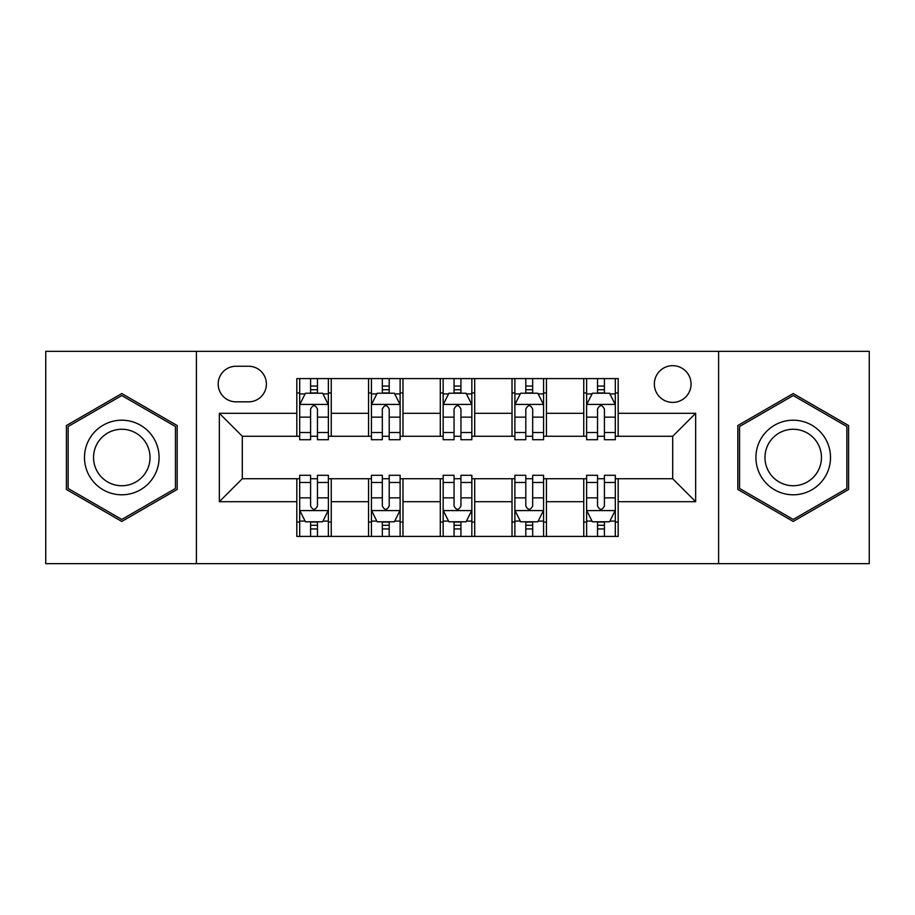 <?xml version="1.0" encoding="UTF-8"?>
<svg xmlns="http://www.w3.org/2000/svg" width="915" height="915" viewBox="0 0 915 915"><rect width="100%" height="100%" fill="white"/><g stroke="black" fill="none" stroke-linecap="round" stroke-linejoin="round"><path stroke-width="1.37" d="M672.697 365.68A18.369 18.369 0 0 0 654.339 384.048A18.369 18.369 0 0 0 672.697 402.406A18.369 18.369 0 0 0 691.065 384.048A18.369 18.369 0 0 0 672.697 365.68M718.607 563.663L869.25 563.663L869.25 351.337L718.607 351.337L718.607 563.663L196.393 563.663L196.393 351.337L45.75 351.337L45.75 563.663L196.393 563.663M235.99 401.834L248.617 401.834A17.785 17.785 0 0 0 266.402 384.048A17.785 17.785 0 0 0 248.617 366.252L235.99 366.252A17.785 17.785 0 0 0 218.193 384.048A17.785 17.785 0 0 0 235.99 401.834M718.607 351.337L196.393 351.337M296.815 501.683L219.348 501.683L219.348 413.317L296.815 413.317L296.815 436.272L242.303 436.272L242.303 478.728L296.815 478.728L296.815 536.407L618.185 536.407L618.185 478.728L672.697 478.728L672.697 436.272L618.185 436.272L618.185 413.317L695.652 413.317L695.652 501.683L618.185 501.683M618.185 413.317L618.185 378.593L296.815 378.593L296.815 413.317M583.747 378.593L583.747 436.272L586.618 436.272M597.529 436.272L604.415 436.272M615.315 436.272L618.185 436.272M583.747 436.272L543.579 436.272M512.023 378.593L512.023 436.272L514.882 436.272M525.793 436.272L532.679 436.272M512.023 436.272L471.843 436.272M440.287 378.593L440.287 436.272L443.157 436.272M454.057 436.272L460.943 436.272M440.287 436.272L400.118 436.272M368.551 378.593L368.551 436.272L371.421 436.272M382.321 436.272L389.207 436.272M368.551 436.272L328.382 436.272M296.815 436.272L299.685 436.272M310.585 436.272L317.471 436.272M296.815 478.728L299.685 478.728M310.585 478.728L317.471 478.728M328.382 478.728L331.253 478.728L331.253 536.407M371.421 478.728L331.253 478.728M382.321 478.728L389.207 478.728M400.118 478.728L402.977 478.728L402.977 536.407M443.157 478.728L402.977 478.728M454.057 478.728L460.943 478.728M471.843 478.728L474.713 478.728L474.713 536.407M514.882 478.728L474.713 478.728M525.793 478.728L532.679 478.728M543.579 478.728L546.449 478.728L546.449 536.407M586.618 478.728L546.449 478.728M597.529 478.728L604.415 478.728M615.315 478.728L618.185 478.728M331.253 378.593L331.253 436.272M296.815 392.935L299.685 392.935M310.585 392.935L317.471 392.935M328.382 392.935L331.253 392.935M296.815 522.065L299.685 522.065M310.585 522.065L317.471 522.065M328.382 522.065L331.253 522.065M368.551 478.728L368.551 536.407M402.977 378.593L402.977 436.272M368.551 392.935L371.421 392.935M382.321 392.935L389.207 392.935M400.118 392.935L402.977 392.935M368.551 522.065L371.421 522.065M382.321 522.065L389.207 522.065M400.118 522.065L402.977 522.065M440.287 478.728L440.287 536.407M440.287 522.065L443.157 522.065M454.057 522.065L460.943 522.065M471.843 522.065L474.713 522.065M474.713 378.593L474.713 436.272M440.287 392.935L443.157 392.935M454.057 392.935L460.943 392.935M471.843 392.935L474.713 392.935M512.023 478.728L512.023 536.407M512.023 522.065L514.882 522.065M525.793 522.065L532.679 522.065M543.579 522.065L546.449 522.065M546.449 378.593L546.449 436.272M512.023 392.935L514.882 392.935M525.793 392.935L532.679 392.935M543.579 392.935L546.449 392.935M583.747 478.728L583.747 536.407M583.747 522.065L586.618 522.065M597.529 522.065L604.415 522.065M615.315 522.065L618.185 522.065M583.747 392.935L586.618 392.935M597.529 392.935L604.415 392.935M615.315 392.935L618.185 392.935M242.303 436.272L219.348 413.317M242.303 478.728L219.348 501.683M695.652 413.317L672.697 436.272M695.652 501.683L672.697 478.728M121.787 521.447L177.167 489.468L177.167 425.532L121.787 393.553L66.406 425.532L66.406 489.468L121.787 521.447M848.594 425.532L793.213 393.553L737.833 425.532L737.833 489.468L793.213 521.447L848.594 489.468L848.594 425.532M317.471 386.05L310.585 386.05M328.382 432.521L317.471 432.521L317.471 439.715L328.382 439.715L328.382 404.704L322.64 393.221L305.427 393.221L299.685 404.704L299.685 439.715L310.585 439.715L310.585 432.521L299.685 432.521M299.685 404.704L299.685 378.593M328.382 404.704L328.382 378.593M310.585 393.221L310.585 378.593M317.471 378.593L317.471 393.221M317.471 432.521L317.471 409.005C315.183 404.59 312.884 404.59 310.585 409.005L310.585 432.521M310.585 528.95L317.471 528.95M299.685 482.479L310.585 482.479L310.585 475.285L299.685 475.285L299.685 510.296L305.427 521.779L322.64 521.779L328.382 510.296L328.382 475.285L317.471 475.285L317.471 482.479L328.382 482.479M328.382 510.296L328.382 536.407M299.685 510.296L299.685 536.407M317.471 521.779L317.471 536.407M310.585 536.407L310.585 521.779M310.585 482.479L310.585 505.995C312.884 510.41 315.183 510.41 317.471 505.995L317.471 482.479M389.207 386.05L382.321 386.05M400.118 432.521L389.207 432.521L389.207 439.715L400.118 439.715L400.118 404.704L394.376 393.221L377.163 393.221L371.421 404.704L371.421 439.715L382.321 439.715L382.321 432.521L371.421 432.521M371.421 404.704L371.421 378.593M400.118 404.704L400.118 378.593M382.321 393.221L382.321 378.593M389.207 378.593L389.207 393.221M389.207 432.521L389.207 409.005C386.919 404.59 384.62 404.59 382.321 409.005L382.321 432.521M460.943 386.05L454.057 386.05M471.843 432.521L460.943 432.521L460.943 439.715L471.843 439.715L471.843 404.704L466.112 393.221L448.888 393.221L443.157 404.704L443.157 439.715L454.057 439.715L454.057 432.521L443.157 432.521M443.157 404.704L443.157 378.593M471.843 404.704L471.843 378.593M454.057 393.221L454.057 378.593M460.943 378.593L460.943 393.221M460.943 432.521L460.943 409.005C458.655 404.59 456.356 404.59 454.057 409.005L454.057 432.521M532.679 386.05L525.793 386.05M543.579 432.521L532.679 432.521L532.679 439.715L543.579 439.715L543.579 404.704L537.837 393.221L520.624 393.221L514.882 404.704L514.882 439.715L525.793 439.715L525.793 432.521L514.882 432.521M514.882 404.704L514.882 378.593M543.579 404.704L543.579 378.593M525.793 393.221L525.793 378.593M532.679 378.593L532.679 393.221M532.679 432.521L532.679 409.005C530.38 404.59 528.092 404.59 525.793 409.005L525.793 432.521M382.321 528.95L389.207 528.95M371.421 482.479L382.321 482.479L382.321 475.285L371.421 475.285L371.421 510.296L377.163 521.779L394.376 521.779L400.118 510.296L400.118 475.285L389.207 475.285L389.207 482.479L400.118 482.479M400.118 510.296L400.118 536.407M371.421 510.296L371.421 536.407M389.207 521.779L389.207 536.407M382.321 536.407L382.321 521.779M382.321 482.479L382.321 505.995C384.62 510.41 386.908 510.41 389.207 505.995L389.207 482.479M454.057 528.95L460.943 528.95M443.157 482.479L454.057 482.479L454.057 475.285L443.157 475.285L443.157 510.296L448.888 521.779L466.112 521.779L471.843 510.296L471.843 475.285L460.943 475.285L460.943 482.479L471.843 482.479M471.843 510.296L471.843 536.407M443.157 510.296L443.157 536.407M460.943 521.779L460.943 536.407M454.057 536.407L454.057 521.779M454.057 482.479L454.057 505.995C456.345 510.41 458.644 510.41 460.943 505.995L460.943 482.479M525.793 528.95L532.679 528.95M514.882 482.479L525.793 482.479L525.793 475.285L514.882 475.285L514.882 510.296L520.624 521.779L537.837 521.779L543.579 510.296L543.579 475.285L532.679 475.285L532.679 482.479L543.579 482.479M543.579 510.296L543.579 536.407M514.882 510.296L514.882 536.407M532.679 521.779L532.679 536.407M525.793 536.407L525.793 521.779M525.793 482.479L525.793 505.995C528.081 510.41 530.38 510.41 532.679 505.995L532.679 482.479M604.415 386.05L597.529 386.05M615.315 432.521L604.415 432.521L604.415 439.715L615.315 439.715L615.315 404.704L609.573 393.221L592.36 393.221L586.618 404.704L586.618 439.715L597.529 439.715L597.529 432.521L586.618 432.521M586.618 404.704L586.618 378.593M615.315 404.704L615.315 378.593M597.529 393.221L597.529 378.593M604.415 378.593L604.415 393.221M604.415 432.521L604.415 409.005C602.116 404.59 599.817 404.59 597.529 409.005L597.529 432.521M597.529 528.95L604.415 528.95M586.618 482.479L597.529 482.479L597.529 475.285L586.618 475.285L586.618 510.296L592.36 521.779L609.573 521.779L615.315 510.296L615.315 475.285L604.415 475.285L604.415 482.479L615.315 482.479M615.315 510.296L615.315 536.407M586.618 510.296L586.618 536.407M604.415 521.779L604.415 536.407M597.529 536.407L597.529 521.779M597.529 482.479L597.529 505.995C599.817 510.41 602.116 510.41 604.415 505.995L604.415 482.479M154.086 438.845A37.298 37.298 0 0 0 103.132 425.201A37.298 37.298 0 0 0 89.487 476.155A37.298 37.298 0 0 0 140.441 489.8A37.298 37.298 0 0 0 154.086 438.845M146.24 443.375A28.239 28.239 0 0 0 107.661 433.047A28.239 28.239 0 0 0 97.333 471.625A28.239 28.239 0 0 0 135.912 481.953A28.239 28.239 0 0 0 146.24 443.375M121.787 519.457L68.133 488.484L68.133 426.516L121.787 395.543L175.44 426.516L175.44 488.484L121.787 519.457M793.213 494.798A37.298 37.298 0 0 0 830.511 457.5A37.298 37.298 0 0 0 793.213 420.202A37.298 37.298 0 0 0 755.916 457.5A37.298 37.298 0 0 0 793.213 494.798M793.213 485.739A28.239 28.239 0 0 0 821.453 457.5A28.239 28.239 0 0 0 793.213 429.261A28.239 28.239 0 0 0 764.974 457.5A28.239 28.239 0 0 0 793.213 485.739M739.56 426.516L793.213 395.543L846.867 426.516L846.867 488.484L793.213 519.457L739.56 488.484L739.56 426.516M368.551 501.683L331.253 501.683M368.551 413.317L331.253 413.317M440.287 413.317L402.977 413.317M440.287 501.683L402.977 501.683M512.023 413.317L474.713 413.317M512.023 501.683L474.713 501.683M583.747 413.317L546.449 413.317M583.747 501.683L546.449 501.683M328.233 404.419L299.834 404.419M299.685 393.919L305.084 393.919M322.984 393.919L328.382 393.919M310.585 417.137L299.685 417.137M328.382 417.137L317.471 417.137M317.471 389.71L310.585 389.71M299.834 510.581L328.233 510.581M328.382 521.081L322.984 521.081M305.084 521.081L299.685 521.081M317.471 497.863L328.382 497.863M299.685 497.863L310.585 497.863M310.585 525.29L317.471 525.29M399.969 404.419L371.559 404.419M371.421 393.919L376.82 393.919M394.72 393.919L400.118 393.919M382.321 417.137L371.421 417.137M400.118 417.137L389.207 417.137M389.207 389.71L382.321 389.71M471.705 404.419L443.295 404.419M443.157 393.919L448.544 393.919M466.456 393.919L471.843 393.919M454.057 417.137L443.157 417.137M471.843 417.137L460.943 417.137M460.943 389.71L454.057 389.71M543.441 404.419L515.031 404.419M514.882 393.919L520.28 393.919M538.18 393.919L543.579 393.919M525.793 417.137L514.882 417.137M543.579 417.137L532.679 417.137M532.679 389.71L525.793 389.71M371.559 510.581L399.969 510.581M400.118 521.081L394.72 521.081M376.82 521.081L371.421 521.081M389.207 497.863L400.118 497.863M371.421 497.863L382.321 497.863M382.321 525.29L389.207 525.29M443.295 510.581L471.705 510.581M471.843 521.081L466.456 521.081M448.544 521.081L443.157 521.081M460.943 497.863L471.843 497.863M443.157 497.863L454.057 497.863M454.057 525.29L460.943 525.29M515.031 510.581L543.441 510.581M543.579 521.081L538.18 521.081M520.28 521.081L514.882 521.081M532.679 497.863L543.579 497.863M514.882 497.863L525.793 497.863M525.793 525.29L532.679 525.29M615.166 404.419L586.767 404.419M586.618 393.919L592.016 393.919M609.916 393.919L615.315 393.919M597.529 417.137L586.618 417.137M615.315 417.137L604.415 417.137M604.415 389.71L597.529 389.71M586.767 510.581L615.166 510.581M615.315 521.081L609.916 521.081M592.016 521.081L586.618 521.081M604.415 497.863L615.315 497.863M586.618 497.863L597.529 497.863M597.529 525.29L604.415 525.29"/></g></svg>
